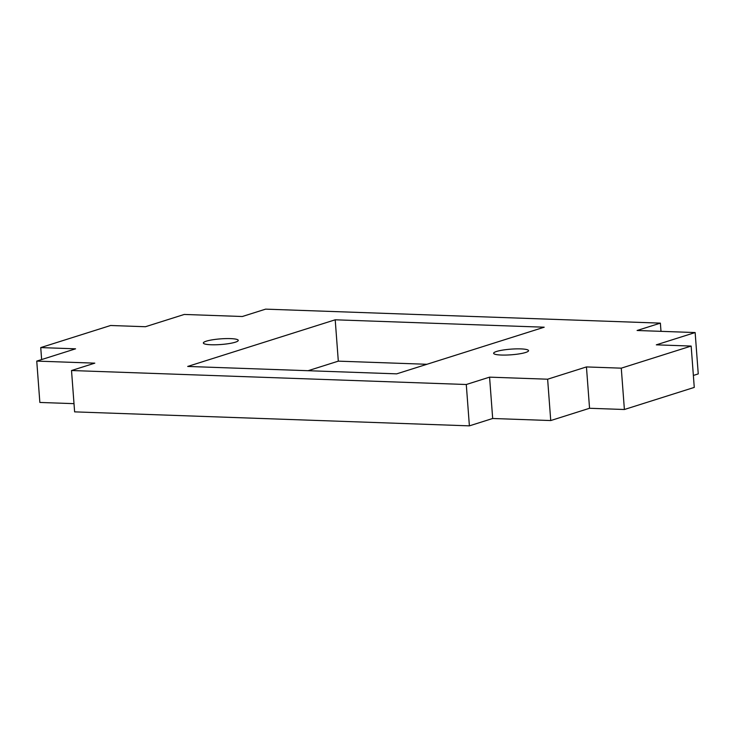 <?xml version="1.0" encoding="UTF-8"?>
<svg xmlns="http://www.w3.org/2000/svg" width="735" height="735" viewBox="0 0 735 735"><rect width="100%" height="100%" fill="white"/><g stroke="black" fill="none" stroke-linecap="round" stroke-linejoin="round"><path stroke-width="1.1" d="M338.311 361.151L426.934 364.284L338.311 361.151L335.206 319.798L338.311 361.151L308.066 370.716L338.311 361.151M544.203 327.204L335.206 319.798L187.691 366.443L396.689 373.849L544.203 327.204L396.689 373.849L187.691 366.443L335.206 319.798L544.203 327.204M110.608 325.495L145.447 326.726L184.264 314.451L242.32 316.509L265.611 309.141L660.379 323.134L637.089 330.493L695.145 332.551L698.25 373.904L695.145 332.551L656.318 344.834L691.157 346.066L694.263 387.409L624.392 409.505L589.553 408.274L550.736 420.549L492.68 418.491L469.389 425.859L74.621 411.866L469.389 425.859L492.68 418.491L489.574 377.147L547.63 379.205L586.447 366.93L621.277 368.161L624.392 409.505L694.263 387.409L691.157 346.066L621.277 368.161L691.157 346.066L656.318 344.834L695.145 332.551L637.089 330.493L660.379 323.134L660.995 331.347L660.379 323.134L265.611 309.141L242.32 316.509L184.264 314.451L145.447 326.726L110.608 325.495L40.737 347.591L110.608 325.495M693.362 375.447L698.25 373.904L693.362 375.447M74.005 403.653L39.855 402.449L36.75 361.096L94.806 363.154L71.516 370.523L466.284 384.506L489.574 377.147L466.284 384.506L469.389 425.859L466.284 384.506L71.516 370.523L74.621 411.866L71.516 370.523L94.806 363.154L36.75 361.096L75.567 348.822L36.75 361.096L39.855 402.449L74.005 403.653M235.319 342.198A17.511 2.83 -4.3 0 0 238.269 340.369A17.511 2.83 -4.3 0 0 220.601 338.863A17.511 2.83 -4.3 0 0 203.347 342.997A17.511 2.83 -4.3 0 0 215.842 344.77A17.511 2.83 -4.3 0 0 235.319 342.198A17.511 2.83 175.7 0 1 205.148 344.081A17.511 2.83 175.7 0 1 221.961 338.771A17.511 2.83 175.7 0 1 235.319 342.198M41.638 359.553L40.737 347.591L75.567 348.822L40.737 347.591L41.638 359.553M496.566 351.459A17.511 2.83 175.7 0 1 526.747 349.566A17.511 2.83 175.7 0 1 509.934 354.886A17.511 2.83 175.7 0 1 496.566 351.459A17.511 2.83 -4.3 0 0 493.626 353.278A17.511 2.83 -4.3 0 0 511.294 354.794A17.511 2.83 -4.3 0 0 528.538 350.659A17.511 2.83 -4.3 0 0 516.053 348.886A17.511 2.83 -4.3 0 0 496.566 351.459M621.277 368.161L586.447 366.93L589.553 408.274L624.392 409.505L621.277 368.161M489.574 377.147L492.68 418.491L550.736 420.549L547.63 379.205L489.574 377.147M589.553 408.274L586.447 366.93L547.63 379.205L550.736 420.549L589.553 408.274"/></g></svg>
